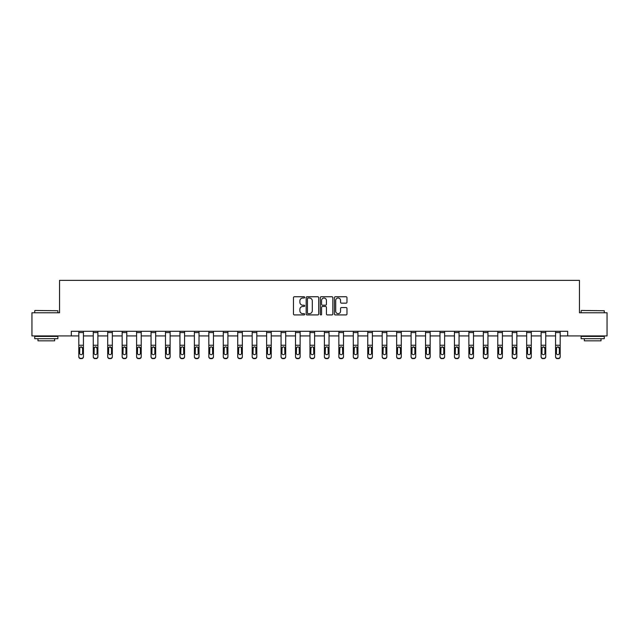 <?xml version="1.0" encoding="UTF-8"?>
<svg xmlns="http://www.w3.org/2000/svg" width="639" height="639" viewBox="0 0 639 639"><rect width="100%" height="100%" fill="white"/><g stroke="black" fill="none" stroke-linecap="round" stroke-linejoin="round"><path stroke-width="0.96" d="M304.683 297.375A0.639 0.639 0 0 0 304.044 296.744L294.387 296.744A0.911 0.911 0 0 0 293.477 297.646L293.477 314.013A0.911 0.911 0 0 0 294.387 314.923L304.044 314.923A0.639 0.639 0 0 0 304.683 314.284A0.639 0.639 0 0 0 304.044 313.645L302.798 313.645A2.907 2.907 0 0 1 299.891 310.738L299.891 309.38A2.907 2.907 0 0 1 302.798 306.464L304.044 306.464A0.639 0.639 0 0 0 304.683 305.833A0.639 0.639 0 0 0 304.044 305.194L302.798 305.194A2.907 2.907 0 0 1 299.891 302.287L299.891 300.921A2.907 2.907 0 0 1 302.798 298.014L304.044 298.014A0.639 0.639 0 0 0 304.683 297.375M346.066 303.15A0.911 0.911 0 0 0 346.977 302.239L346.977 297.646A0.911 0.911 0 0 0 346.066 296.744L335.339 296.744A0.911 0.911 0 0 0 334.429 297.646L334.429 314.013A0.911 0.911 0 0 0 335.339 314.923L346.066 314.923A0.911 0.911 0 0 0 346.977 314.013L346.977 308.469A0.911 0.911 0 0 0 346.066 307.559L341.474 307.559A0.911 0.911 0 0 0 340.563 308.469L340.563 311.217A2.428 2.428 0 0 1 338.135 313.645A2.428 2.428 0 0 1 335.707 311.217L335.707 300.442A2.428 2.428 0 0 1 338.135 298.014A2.428 2.428 0 0 1 340.563 300.442L340.563 302.239A0.911 0.911 0 0 0 341.474 303.15L346.066 303.15M71.312 335.93L31.95 335.93L31.95 312.775L59.547 312.775L59.547 280.361L579.453 280.361L579.453 312.775L607.05 312.775L607.05 335.93L567.688 335.93L567.688 331.298L71.312 331.298L71.312 335.93L78.813 335.93M318.701 297.646A0.911 0.911 0 0 0 317.799 296.744L307.071 296.744A0.911 0.911 0 0 0 306.161 297.646L306.161 314.013A0.911 0.911 0 0 0 307.071 314.923L317.799 314.923A0.911 0.911 0 0 0 318.701 314.013L318.701 297.646M321.201 296.744L331.929 296.744A0.911 0.911 0 0 1 332.839 297.646L332.839 314.013A0.911 0.911 0 0 1 331.929 314.923L327.344 314.923A0.911 0.911 0 0 1 326.433 314.013L326.433 307.375A0.911 0.911 0 0 0 325.523 306.464L322.479 306.464A0.911 0.911 0 0 0 321.569 307.375L321.569 314.284A0.639 0.639 0 0 1 320.93 314.923A0.639 0.639 0 0 1 320.299 314.284L320.299 297.646A0.911 0.911 0 0 1 321.201 296.744M83.437 335.93L93.254 335.93M97.887 335.93L107.703 335.93M112.336 335.93L122.153 335.93M126.778 335.93L136.594 335.93M141.227 335.93L151.044 335.93M155.676 335.93L165.493 335.93M170.126 335.93L179.942 335.93M184.567 335.93L194.384 335.93M199.017 335.93L208.833 335.93M213.466 335.93L223.283 335.93M227.907 335.93L237.724 335.93M242.357 335.93L252.173 335.93M256.806 335.93L266.623 335.93M271.248 335.93L281.064 335.93M285.697 335.93L295.514 335.93M300.146 335.93L309.963 335.93M314.596 335.93L324.404 335.93M329.037 335.93L338.854 335.93M343.486 335.93L353.303 335.93M357.936 335.93L367.752 335.93M372.377 335.93L382.194 335.93M386.827 335.93L396.643 335.93M401.276 335.93L411.093 335.93M415.717 335.93L425.534 335.93M430.167 335.93L439.983 335.93M444.616 335.93L454.433 335.93M459.058 335.93L468.874 335.93M473.507 335.93L483.324 335.93M487.956 335.93L497.773 335.93M502.406 335.93L512.222 335.93M516.847 335.93L526.664 335.93M531.297 335.93L541.113 335.93M545.746 335.93L555.563 335.93M560.187 335.93L567.688 335.93M308.07 298.014A0.639 0.639 0 0 0 307.431 298.653L307.431 313.014A0.639 0.639 0 0 0 308.07 313.645L309.388 313.645A2.907 2.907 0 0 0 312.295 310.738L312.295 300.921A2.907 2.907 0 0 0 309.388 298.014L308.07 298.014M326.433 300.49A2.428 2.428 0 0 0 323.997 298.062A2.428 2.428 0 0 0 321.569 300.49L321.569 304.284A0.911 0.911 0 0 0 322.479 305.194L325.523 305.194A0.911 0.911 0 0 0 326.433 304.284L326.433 300.49M78.813 347.928L78.813 356.506A1.853 1.837 -0 0 0 80.666 358.343L81.584 358.343A1.853 1.837 -0 0 0 83.437 356.506L83.437 356.802A1.853 1.837 180 0 1 81.584 358.639L81.584 358.343M82.607 353.199L82.607 348.327L82.607 353.199A1.486 1.47 180 0 1 81.129 354.669A1.486 1.47 180 0 0 82.607 353.199M79.643 353.495L79.643 353.199A1.486 1.47 180 0 0 81.129 354.669M80.354 347.049L79.643 348.207M81.896 347.049L81.129 346.833L82.607 348.327M83.437 331.298L83.437 356.506M78.813 331.298L78.813 356.506M80.666 358.343L81.584 358.639M80.666 358.639A1.853 1.837 180 0 1 78.813 356.802M78.813 347.64L79.811 347.64L79.643 353.199M79.811 347.64L81.129 346.833M35.009 310.458L57.877 310.738L35.009 310.458M46.304 338.71L34.73 338.71L34.73 336.394L57.877 336.394L57.877 338.71L46.304 338.71M54.642 338.71L54.642 340.835L37.973 340.835L37.973 338.71M581.394 310.458L604.27 310.738L581.394 310.458M592.696 338.71L581.123 338.71L581.123 336.394L604.27 336.394L604.27 338.71L592.696 338.71M601.027 338.71L601.027 340.835L584.358 340.835L584.358 338.71M93.254 347.928L93.254 356.506A1.853 1.837 -0 0 0 95.107 358.343L96.034 358.343A1.853 1.837 -0 0 0 97.887 356.506L97.887 356.802A1.853 1.837 180 0 1 96.034 358.639L96.034 358.343M97.056 353.199L97.056 348.327L97.056 353.199A1.486 1.47 180 0 1 95.57 354.669A1.486 1.47 180 0 0 97.056 353.199M94.093 353.495L94.093 353.199A1.486 1.47 180 0 0 95.57 354.669M94.796 347.049L94.093 348.207M96.345 347.049L95.57 346.833L97.056 348.327M107.703 347.928L107.703 356.506A1.853 1.837 -0 0 0 109.557 358.343L110.483 358.343A1.853 1.837 -0 0 0 112.336 356.506L112.336 356.802A1.853 1.837 180 0 1 110.483 358.639L110.483 358.343M111.498 353.199L111.498 348.327L111.498 353.199A1.486 1.47 180 0 1 110.02 354.669A1.486 1.47 180 0 0 111.498 353.199M108.534 353.495L108.534 353.199A1.486 1.47 180 0 0 110.02 354.669M109.245 347.049L108.534 348.207M110.795 347.049L110.02 346.833L111.498 348.327M97.887 331.298L97.887 356.506M93.254 331.298L93.254 356.506M95.107 358.343L96.034 358.639M95.107 358.639A1.853 1.837 180 0 1 93.254 356.802M93.254 347.64L94.252 347.64L94.093 353.199M94.252 347.64L95.57 346.833M112.336 331.298L112.336 356.506M107.703 331.298L107.703 356.506M109.557 358.343L110.483 358.639M109.557 358.639A1.853 1.837 180 0 1 107.703 356.802M107.703 347.64L108.702 347.64L108.534 353.199M108.702 347.64L110.02 346.833M122.153 347.928L122.153 356.506A1.853 1.837 -0 0 0 124.006 358.343L124.932 358.343A1.853 1.837 -0 0 0 126.778 356.506L126.778 356.802A1.853 1.837 180 0 1 124.932 358.639L124.932 358.343M125.947 353.199L125.947 348.327L125.947 353.199A1.486 1.47 180 0 1 124.469 354.669A1.486 1.47 180 0 0 125.947 353.199M122.984 353.495L122.984 353.199A1.486 1.47 180 0 0 124.469 354.669M123.694 347.049L122.984 348.207M125.236 347.049L124.469 346.833L125.947 348.327M136.594 347.928L136.594 356.506A1.853 1.837 -0 0 0 138.447 358.343L139.374 358.343A1.853 1.837 -0 0 0 141.227 356.506L141.227 356.802A1.853 1.837 180 0 1 139.374 358.639L139.374 358.343M140.396 353.199L140.396 348.327L140.396 353.199A1.486 1.47 180 0 1 138.911 354.669A1.486 1.47 180 0 0 140.396 353.199M137.433 353.495L137.433 353.199A1.486 1.47 180 0 0 138.911 354.669M138.144 347.049L137.433 348.207M139.685 347.049L138.911 346.833L140.396 348.327M151.044 347.928L151.044 356.506A1.853 1.837 -0 0 0 152.897 358.343L153.823 358.343A1.853 1.837 -0 0 0 155.676 356.506L155.676 356.802A1.853 1.837 180 0 1 153.823 358.639L153.823 358.343M154.846 353.199L154.846 348.327L154.846 353.199A1.486 1.47 180 0 1 153.36 354.669A1.486 1.47 180 0 0 154.846 353.199M151.874 353.495L151.874 353.199A1.486 1.47 180 0 0 153.36 354.669M152.585 347.049L151.874 348.207M154.135 347.049L153.36 346.833L154.846 348.327M126.778 331.298L126.778 356.506M122.153 331.298L122.153 356.506M124.006 358.343L124.932 358.639M124.006 358.639A1.853 1.837 180 0 1 122.153 356.802M122.153 347.64L123.151 347.64L122.984 353.199M123.151 347.64L124.469 346.833M141.227 331.298L141.227 356.506M136.594 331.298L136.594 356.506M138.447 358.343L139.374 358.639M138.447 358.639A1.853 1.837 180 0 1 136.594 356.802M136.594 347.64L137.593 347.64L137.433 353.199M137.593 347.64L138.911 346.833M155.676 331.298L155.676 356.506M151.044 331.298L151.044 356.506M152.897 358.343L153.823 358.639M152.897 358.639A1.853 1.837 180 0 1 151.044 356.802M151.044 347.64L152.042 347.64L151.874 353.199M152.042 347.64L153.36 346.833M170.126 331.298L170.126 356.802A1.853 1.837 180 0 1 168.273 358.639L168.273 358.343A1.853 1.837 -0 0 0 170.126 356.506M167.346 358.343L167.346 358.639A1.853 1.837 180 0 1 165.493 356.802L165.493 356.506A1.853 1.837 -0 0 0 167.346 358.343L168.273 358.343M165.493 331.298L165.493 356.506M167.346 358.639L168.273 358.639M169.127 347.64L169.287 353.199A1.486 1.47 180 0 1 167.809 354.669A1.486 1.47 180 0 1 166.324 353.199L166.491 347.64L167.809 346.833L170.126 347.64M184.567 331.298L184.567 356.802A1.853 1.837 180 0 1 182.714 358.639L182.714 358.343A1.853 1.837 -0 0 0 184.567 356.506M181.788 358.343L181.788 358.639A1.853 1.837 180 0 1 179.942 356.802L179.942 356.506A1.853 1.837 -0 0 0 181.788 358.343L182.714 358.343M179.942 331.298L179.942 356.506M181.788 358.639L182.714 358.639M183.569 347.64L183.736 353.199A1.486 1.47 180 0 1 182.251 354.669A1.486 1.47 180 0 1 180.773 353.199L180.933 347.64L182.251 346.833L184.567 347.64M199.017 331.298L199.017 356.802A1.853 1.837 180 0 1 197.163 358.639L197.163 358.343A1.853 1.837 -0 0 0 199.017 356.506M196.237 358.343L196.237 358.639A1.853 1.837 180 0 1 194.384 356.802L194.384 356.506A1.853 1.837 -0 0 0 196.237 358.343L197.163 358.343M194.384 331.298L194.384 356.506M196.237 358.639L197.163 358.639M198.018 347.64L198.186 353.199A1.486 1.47 180 0 1 196.7 354.669A1.486 1.47 180 0 1 195.222 353.199L195.382 347.64L196.7 346.833L199.017 347.64M213.466 331.298L213.466 356.802A1.853 1.837 180 0 1 211.613 358.639L211.613 358.343A1.853 1.837 -0 0 0 213.466 356.506M210.686 358.343L210.686 358.639A1.853 1.837 180 0 1 208.833 356.802L208.833 356.506A1.853 1.837 -0 0 0 210.686 358.343L211.613 358.343M208.833 331.298L208.833 356.506M210.686 358.639L211.613 358.639M212.468 347.64L212.627 353.199A1.486 1.47 180 0 1 211.15 354.669A1.486 1.47 180 0 1 209.664 353.199L209.832 347.64L211.15 346.833L213.466 347.64M227.907 331.298L227.907 356.802A1.853 1.837 180 0 1 226.054 358.639L226.054 358.343A1.853 1.837 -0 0 0 227.907 356.506M225.136 358.343L225.136 358.639A1.853 1.837 180 0 1 223.283 356.802L223.283 356.506A1.853 1.837 -0 0 0 225.136 358.343L226.054 358.343M223.283 331.298L223.283 356.506M225.136 358.639L226.054 358.639M226.909 347.64L227.077 353.199A1.486 1.47 180 0 1 225.591 354.669A1.486 1.47 180 0 1 224.113 353.199L224.281 347.64L225.591 346.833L227.907 347.64M242.357 331.298L242.357 356.802A1.853 1.837 180 0 1 240.504 358.639L240.504 358.343A1.853 1.837 -0 0 0 242.357 356.506M239.577 358.343L239.577 358.639A1.853 1.837 180 0 1 237.724 356.802L237.724 356.506A1.853 1.837 -0 0 0 239.577 358.343L240.504 358.343M237.724 331.298L237.724 356.506M239.577 358.639L240.504 358.639M241.358 347.64L241.526 353.199A1.486 1.47 180 0 1 240.04 354.669A1.486 1.47 180 0 1 238.563 353.199L238.722 347.64L240.04 346.833L242.357 347.64M256.806 331.298L256.806 356.802A1.853 1.837 180 0 1 254.953 358.639L254.953 358.343A1.853 1.837 -0 0 0 256.806 356.506M254.026 358.343L254.026 358.639A1.853 1.837 180 0 1 252.173 356.802L252.173 356.506A1.853 1.837 -0 0 0 254.026 358.343L254.953 358.343M252.173 331.298L252.173 356.506M254.026 358.639L254.953 358.639M255.808 347.64L255.967 353.199A1.486 1.47 180 0 1 254.49 354.669A1.486 1.47 180 0 1 253.004 353.199L253.172 347.64L254.49 346.833L256.806 347.64M271.248 331.298L271.248 356.802A1.853 1.837 180 0 1 269.402 358.639L269.402 358.343A1.853 1.837 -0 0 0 271.248 356.506M268.476 358.343L268.476 358.639A1.853 1.837 180 0 1 266.623 356.802L266.623 356.506A1.853 1.837 -0 0 0 268.476 358.343L269.402 358.343M266.623 331.298L266.623 356.506M268.476 358.639L269.402 358.639M270.257 347.64L270.417 353.199A1.486 1.47 180 0 1 268.939 354.669A1.486 1.47 180 0 1 267.453 353.199L267.621 347.64L268.939 346.833L271.248 347.64M285.697 331.298L285.697 356.802A1.853 1.837 180 0 1 283.844 358.639L283.844 358.343A1.853 1.837 -0 0 0 285.697 356.506M282.917 358.343L282.917 358.639A1.853 1.837 180 0 1 281.064 356.802L281.064 356.506A1.853 1.837 -0 0 0 282.917 358.343L283.844 358.343M281.064 331.298L281.064 356.506M282.917 358.639L283.844 358.639M284.698 347.64L284.866 353.199A1.486 1.47 180 0 1 283.381 354.669A1.486 1.47 180 0 1 281.903 353.199L282.063 347.64L283.381 346.833L285.697 347.64M300.146 331.298L300.146 356.802A1.853 1.837 180 0 1 298.293 358.639L298.293 358.343A1.853 1.837 -0 0 0 300.146 356.506M297.367 358.343L297.367 358.639A1.853 1.837 180 0 1 295.514 356.802L295.514 356.506A1.853 1.837 -0 0 0 297.367 358.343L298.293 358.343M295.514 331.298L295.514 356.506M297.367 358.639L298.293 358.639M299.148 347.64L299.308 353.199A1.486 1.47 180 0 1 297.83 354.669A1.486 1.47 180 0 1 296.344 353.199L296.512 347.64L297.83 346.833L300.146 347.64M314.596 331.298L314.596 356.802A1.853 1.837 180 0 1 312.743 358.639L312.743 358.343A1.853 1.837 -0 0 0 314.596 356.506M311.816 358.343L311.816 358.639A1.853 1.837 180 0 1 309.963 356.802L309.963 356.506A1.853 1.837 -0 0 0 311.816 358.343L312.743 358.343M309.963 331.298L309.963 356.506M311.816 358.639L312.743 358.639M313.597 347.64L313.757 353.199A1.486 1.47 180 0 1 312.279 354.669A1.486 1.47 180 0 1 310.794 353.199L310.961 347.64L312.279 346.833L314.596 347.64M329.037 331.298L329.037 356.802A1.853 1.837 180 0 1 327.184 358.639L327.184 358.343A1.853 1.837 -0 0 0 329.037 356.506M326.257 358.343L326.257 358.639A1.853 1.837 180 0 1 324.404 356.802L324.404 356.506A1.853 1.837 -0 0 0 326.257 358.343L327.184 358.343M324.404 331.298L324.404 356.506M326.257 358.639L327.184 358.639M328.039 347.64L328.206 353.199A1.486 1.47 180 0 1 326.721 354.669A1.486 1.47 180 0 1 325.243 353.199L325.403 347.64L326.721 346.833L329.037 347.64M343.486 331.298L343.486 356.802A1.853 1.837 180 0 1 341.633 358.639L341.633 358.343A1.853 1.837 -0 0 0 343.486 356.506M340.707 358.343L340.707 358.639A1.853 1.837 180 0 1 338.854 356.802L338.854 356.506A1.853 1.837 -0 0 0 340.707 358.343L341.633 358.343M338.854 331.298L338.854 356.506M340.707 358.639L341.633 358.639M342.488 347.64L342.656 353.199A1.486 1.47 180 0 1 341.17 354.669A1.486 1.47 180 0 1 339.692 353.199L339.852 347.64L341.17 346.833L343.486 347.64M357.936 331.298L357.936 356.802A1.853 1.837 180 0 1 356.083 358.639L356.083 358.343A1.853 1.837 -0 0 0 357.936 356.506M355.156 358.343L355.156 358.639A1.853 1.837 180 0 1 353.303 356.802L353.303 356.506A1.853 1.837 -0 0 0 355.156 358.343L356.083 358.343M353.303 331.298L353.303 356.506M355.156 358.639L356.083 358.639M356.937 347.64L357.097 353.199A1.486 1.47 180 0 1 355.619 354.669A1.486 1.47 180 0 1 354.134 353.199L354.302 347.64L355.619 346.833L357.936 347.64M372.377 331.298L372.377 356.802A1.853 1.837 180 0 1 370.524 358.639L370.524 358.343A1.853 1.837 -0 0 0 372.377 356.506M369.598 358.343L369.598 358.639A1.853 1.837 180 0 1 367.752 356.802L367.752 356.506A1.853 1.837 -0 0 0 369.598 358.343L370.524 358.343M367.752 331.298L367.752 356.506M369.598 358.639L370.524 358.639M371.379 347.64L371.547 353.199A1.486 1.47 180 0 1 370.061 354.669A1.486 1.47 180 0 1 368.583 353.199L368.743 347.64L370.061 346.833L372.377 347.64M386.827 331.298L386.827 356.802A1.853 1.837 180 0 1 384.974 358.639L384.974 358.343A1.853 1.837 -0 0 0 386.827 356.506M384.047 358.343L384.047 358.639A1.853 1.837 180 0 1 382.194 356.802L382.194 356.506A1.853 1.837 -0 0 0 384.047 358.343L384.974 358.343M382.194 331.298L382.194 356.506M384.047 358.639L384.974 358.639M385.828 347.64L385.996 353.199A1.486 1.47 180 0 1 384.51 354.669A1.486 1.47 180 0 1 383.033 353.199L383.192 347.64L384.51 346.833L386.827 347.64M165.493 347.928L165.493 356.802M167.809 354.669A1.486 1.47 180 0 0 169.287 353.199L169.287 348.327M167.035 347.049L166.324 348.207M168.576 347.049L167.809 346.833M179.942 347.928L179.942 356.802M182.251 354.669A1.486 1.47 180 0 0 183.736 353.199L183.736 348.327M181.484 347.049L180.773 348.207M183.026 347.049L182.251 346.833M194.384 347.928L194.384 356.802M196.7 354.669A1.486 1.47 180 0 0 198.186 353.199L198.186 348.327M195.925 347.049L195.222 348.207M197.475 347.049L196.7 346.833M208.833 347.928L208.833 356.802M211.15 354.669A1.486 1.47 180 0 0 212.627 353.199L212.627 348.327M210.375 347.049L209.664 348.207M211.924 347.049L211.15 346.833M223.283 347.928L223.283 356.802M225.591 354.669A1.486 1.47 180 0 0 227.077 353.199L227.077 348.327M224.824 347.049L224.113 348.207M226.366 347.049L225.591 346.833M237.724 347.928L237.724 356.802M240.04 354.669A1.486 1.47 180 0 0 241.526 353.199L241.526 348.327M239.266 347.049L238.563 348.207M240.815 347.049L240.04 346.833M252.173 347.928L252.173 356.802M254.49 354.669A1.486 1.47 180 0 0 255.967 353.199L255.967 348.327M253.715 347.049L253.004 348.207M255.265 347.049L254.49 346.833M266.623 347.928L266.623 356.802M268.939 354.669A1.486 1.47 180 0 0 270.417 353.199L270.417 348.327M268.164 347.049L267.453 348.207M269.706 347.049L268.939 346.833M281.064 347.928L281.064 356.802M283.381 354.669A1.486 1.47 180 0 0 284.866 353.199L284.866 348.327M282.606 347.049L281.903 348.207M284.155 347.049L283.381 346.833M295.514 347.928L295.514 356.802M297.83 354.669A1.486 1.47 180 0 0 299.308 353.199L299.308 348.327M297.055 347.049L296.344 348.207M298.605 347.049L297.83 346.833M309.963 347.928L309.963 356.802M312.279 354.669A1.486 1.47 180 0 0 313.757 353.199L313.757 348.327M311.505 347.049L310.794 348.207M313.046 347.049L312.279 346.833M324.404 347.928L324.404 356.802M326.721 354.669A1.486 1.47 180 0 0 328.206 353.199L328.206 348.327M325.954 347.049L325.243 348.207M327.495 347.049L326.721 346.833M338.854 347.928L338.854 356.802M341.17 354.669A1.486 1.47 180 0 0 342.656 353.199L342.656 348.327M340.395 347.049L339.692 348.207M341.945 347.049L341.17 346.833M353.303 347.928L353.303 356.802M355.619 354.669A1.486 1.47 180 0 0 357.097 353.199L357.097 348.327M354.845 347.049L354.134 348.207M356.394 347.049L355.619 346.833M367.752 347.928L367.752 356.802M370.061 354.669A1.486 1.47 180 0 0 371.547 353.199L371.547 348.327M369.294 347.049L368.583 348.207M370.836 347.049L370.061 346.833M382.194 347.928L382.194 356.802M384.51 354.669A1.486 1.47 180 0 0 385.996 353.199L385.996 348.327M383.735 347.049L383.033 348.207M385.285 347.049L384.51 346.833M396.643 347.928L396.643 356.506A1.853 1.837 -0 0 0 398.496 358.343L399.423 358.343A1.853 1.837 -0 0 0 401.276 356.506L401.276 356.802A1.853 1.837 180 0 1 399.423 358.639L399.423 358.343M400.437 353.199L400.437 348.327L400.437 353.199A1.486 1.47 180 0 1 398.96 354.669A1.486 1.47 180 0 0 400.437 353.199M397.474 353.495L397.474 353.199A1.486 1.47 180 0 0 398.96 354.669M398.185 347.049L397.474 348.207M399.734 347.049L398.96 346.833L400.437 348.327M411.093 347.928L411.093 356.506A1.853 1.837 -0 0 0 412.946 358.343L413.864 358.343A1.853 1.837 -0 0 0 415.717 356.506L415.717 356.802A1.853 1.837 180 0 1 413.864 358.639L413.864 358.343M414.887 353.199L414.887 348.327L414.887 353.199A1.486 1.47 180 0 1 413.409 354.669A1.486 1.47 180 0 0 414.887 353.199M411.923 353.495L411.923 353.199A1.486 1.47 180 0 0 413.409 354.669M412.634 347.049L411.923 348.207M414.176 347.049L413.409 346.833L414.887 348.327M425.534 347.928L425.534 356.506A1.853 1.837 -0 0 0 427.387 358.343L428.314 358.343A1.853 1.837 -0 0 0 430.167 356.506L430.167 356.802A1.853 1.837 180 0 1 428.314 358.639L428.314 358.343M429.336 353.199L429.336 348.327L429.336 353.199A1.486 1.47 180 0 1 427.85 354.669A1.486 1.47 180 0 0 429.336 353.199M426.373 353.495L426.373 353.199A1.486 1.47 180 0 0 427.85 354.669M427.076 347.049L426.373 348.207M428.625 347.049L427.85 346.833L429.336 348.327M439.983 347.928L439.983 356.506A1.853 1.837 -0 0 0 441.837 358.343L442.763 358.343A1.853 1.837 -0 0 0 444.616 356.506L444.616 356.802A1.853 1.837 180 0 1 442.763 358.639L442.763 358.343M443.778 353.199L443.778 348.327L443.778 353.199A1.486 1.47 180 0 1 442.3 354.669A1.486 1.47 180 0 0 443.778 353.199M440.814 353.495L440.814 353.199A1.486 1.47 180 0 0 442.3 354.669M441.525 347.049L440.814 348.207M443.075 347.049L442.3 346.833L443.778 348.327M401.276 331.298L401.276 356.506M396.643 331.298L396.643 356.506M398.496 358.343L399.423 358.639M398.496 358.639A1.853 1.837 180 0 1 396.643 356.802M396.643 347.64L397.642 347.64L397.474 353.199M397.642 347.64L398.96 346.833M415.717 331.298L415.717 356.506M411.093 331.298L411.093 356.506M412.946 358.343L413.864 358.639M412.946 358.639A1.853 1.837 180 0 1 411.093 356.802M411.093 347.64L412.091 347.64L411.923 353.199M412.091 347.64L413.409 346.833M430.167 331.298L430.167 356.506M425.534 331.298L425.534 356.506M427.387 358.343L428.314 358.639M427.387 358.639A1.853 1.837 180 0 1 425.534 356.802M425.534 347.64L426.532 347.64L426.373 353.199M426.532 347.64L427.85 346.833M444.616 331.298L444.616 356.506M439.983 331.298L439.983 356.506M441.837 358.343L442.763 358.639M441.837 358.639A1.853 1.837 180 0 1 439.983 356.802M439.983 347.64L440.982 347.64L440.814 353.199M440.982 347.64L442.3 346.833M454.433 347.928L454.433 356.506A1.853 1.837 -0 0 0 456.286 358.343L457.212 358.343A1.853 1.837 -0 0 0 459.058 356.506L459.058 356.802A1.853 1.837 180 0 1 457.212 358.639L457.212 358.343M458.227 353.199L458.227 348.327L458.227 353.199A1.486 1.47 180 0 1 456.749 354.669A1.486 1.47 180 0 0 458.227 353.199M455.264 353.495L455.264 353.199A1.486 1.47 180 0 0 456.749 354.669M455.974 347.049L455.264 348.207M457.516 347.049L456.749 346.833L458.227 348.327M468.874 347.928L468.874 356.506A1.853 1.837 -0 0 0 470.727 358.343L471.654 358.343A1.853 1.837 -0 0 0 473.507 356.506L473.507 356.802A1.853 1.837 180 0 1 471.654 358.639L471.654 358.343M472.676 353.199L472.676 348.327L472.676 353.199A1.486 1.47 180 0 1 471.191 354.669A1.486 1.47 180 0 0 472.676 353.199M469.713 353.495L469.713 353.199A1.486 1.47 180 0 0 471.191 354.669M470.424 347.049L469.713 348.207M471.965 347.049L471.191 346.833L472.676 348.327M483.324 347.928L483.324 356.506A1.853 1.837 -0 0 0 485.177 358.343L486.103 358.343A1.853 1.837 -0 0 0 487.956 356.506L487.956 356.802A1.853 1.837 180 0 1 486.103 358.639L486.103 358.343M487.126 353.199L487.126 348.327L487.126 353.199A1.486 1.47 180 0 1 485.64 354.669A1.486 1.47 180 0 0 487.126 353.199M484.154 353.495L484.154 353.199A1.486 1.47 180 0 0 485.64 354.669M484.865 347.049L484.154 348.207M486.415 347.049L485.64 346.833L487.126 348.327M497.773 347.928L497.773 356.506A1.853 1.837 -0 0 0 499.626 358.343L500.553 358.343A1.853 1.837 -0 0 0 502.406 356.506L502.406 356.802A1.853 1.837 180 0 1 500.553 358.639L500.553 358.343M501.567 353.199L501.567 348.327L501.567 353.199A1.486 1.47 180 0 1 500.089 354.669A1.486 1.47 180 0 0 501.567 353.199M498.604 353.495L498.604 353.199A1.486 1.47 180 0 0 500.089 354.669M499.315 347.049L498.604 348.207M500.856 347.049L500.089 346.833L501.567 348.327M512.222 347.928L512.222 356.506A1.853 1.837 -0 0 0 514.068 358.343L514.994 358.343A1.853 1.837 -0 0 0 516.847 356.506L516.847 356.802A1.853 1.837 180 0 1 514.994 358.639L514.994 358.343M516.016 353.199L516.016 348.327L516.016 353.199A1.486 1.47 180 0 1 514.531 354.669A1.486 1.47 180 0 0 516.016 353.199M513.053 353.495L513.053 353.199A1.486 1.47 180 0 0 514.531 354.669M513.764 347.049L513.053 348.207M515.306 347.049L514.531 346.833L516.016 348.327M526.664 347.928L526.664 356.506A1.853 1.837 -0 0 0 528.517 358.343L529.443 358.343A1.853 1.837 -0 0 0 531.297 356.506L531.297 356.802A1.853 1.837 180 0 1 529.443 358.639L529.443 358.343M530.466 353.199L530.466 348.327L530.466 353.199A1.486 1.47 180 0 1 528.98 354.669A1.486 1.47 180 0 0 530.466 353.199M527.502 353.495L527.502 353.199A1.486 1.47 180 0 0 528.98 354.669M528.205 347.049L527.502 348.207M529.755 347.049L528.98 346.833L530.466 348.327M541.113 347.928L541.113 356.506A1.853 1.837 -0 0 0 542.966 358.343L543.893 358.343A1.853 1.837 -0 0 0 545.746 356.506L545.746 356.802A1.853 1.837 180 0 1 543.893 358.639L543.893 358.343M544.907 353.199L544.907 348.327L544.907 353.199A1.486 1.47 180 0 1 543.43 354.669A1.486 1.47 180 0 0 544.907 353.199M541.944 353.495L541.944 353.199A1.486 1.47 180 0 0 543.43 354.669M542.655 347.049L541.944 348.207M544.204 347.049L543.43 346.833L544.907 348.327M555.563 347.928L555.563 356.506A1.853 1.837 -0 0 0 557.416 358.343L558.334 358.343A1.853 1.837 -0 0 0 560.187 356.506L560.187 356.802A1.853 1.837 180 0 1 558.334 358.639L558.334 358.343M559.357 353.199L559.357 348.327L559.357 353.199A1.486 1.47 180 0 1 557.871 354.669A1.486 1.47 180 0 0 559.357 353.199M556.393 353.495L556.393 353.199A1.486 1.47 180 0 0 557.871 354.669M557.104 347.049L556.393 348.207M558.646 347.049L557.871 346.833L559.357 348.327M459.058 331.298L459.058 356.506M454.433 331.298L454.433 356.506M456.286 358.343L457.212 358.639M456.286 358.639A1.853 1.837 180 0 1 454.433 356.802M454.433 347.64L455.431 347.64L455.264 353.199M455.431 347.64L456.749 346.833M473.507 331.298L473.507 356.506M468.874 331.298L468.874 356.506M470.727 358.343L471.654 358.639M470.727 358.639A1.853 1.837 180 0 1 468.874 356.802M468.874 347.64L469.873 347.64L469.713 353.199M469.873 347.64L471.191 346.833M487.956 331.298L487.956 356.506M483.324 331.298L483.324 356.506M485.177 358.343L486.103 358.639M485.177 358.639A1.853 1.837 180 0 1 483.324 356.802M483.324 347.64L484.322 347.64L484.154 353.199M484.322 347.64L485.64 346.833M502.406 331.298L502.406 356.506M497.773 331.298L497.773 356.506M499.626 358.343L500.553 358.639M499.626 358.639A1.853 1.837 180 0 1 497.773 356.802M497.773 347.64L498.771 347.64L498.604 353.199M498.771 347.64L500.089 346.833M516.847 331.298L516.847 356.506M512.222 331.298L512.222 356.506M514.068 358.343L514.994 358.639M514.068 358.639A1.853 1.837 180 0 1 512.222 356.802M512.222 347.64L513.213 347.64L513.053 353.199M513.213 347.64L514.531 346.833M531.297 331.298L531.297 356.506M526.664 331.298L526.664 356.506M528.517 358.343L529.443 358.639M528.517 358.639A1.853 1.837 180 0 1 526.664 356.802M526.664 347.64L527.662 347.64L527.502 353.199M527.662 347.64L528.98 346.833M545.746 331.298L545.746 356.506M541.113 331.298L541.113 356.506M542.966 358.343L543.893 358.639M542.966 358.639A1.853 1.837 180 0 1 541.113 356.802M541.113 347.64L542.112 347.64L541.944 353.199M542.112 347.64L543.43 346.833M560.187 331.298L560.187 356.506M555.563 331.298L555.563 356.506M557.416 358.343L558.334 358.639M557.416 358.639A1.853 1.837 180 0 1 555.563 356.802M555.563 347.64L556.561 347.64L556.393 353.199M556.561 347.64L557.871 346.833M78.813 331.314L83.437 331.314M82.439 347.64L83.437 347.64M78.813 345.244L83.437 345.244M78.813 332.584L83.437 332.584M93.254 331.314L97.887 331.314M96.888 347.64L97.887 347.64M93.254 345.244L97.887 345.244M93.254 332.584L97.887 332.584M107.703 331.314L112.336 331.314M111.338 347.64L112.336 347.64M107.703 345.244L112.336 345.244M107.703 332.584L112.336 332.584M122.153 331.314L126.778 331.314M125.787 347.64L126.778 347.64M122.153 345.244L126.778 345.244M122.153 332.584L126.778 332.584M136.594 331.314L141.227 331.314M140.229 347.64L141.227 347.64M136.594 345.244L141.227 345.244M136.594 332.584L141.227 332.584M151.044 331.314L155.676 331.314M154.678 347.64L155.676 347.64M151.044 345.244L155.676 345.244M151.044 332.584L155.676 332.584M165.493 331.314L170.126 331.314M165.493 347.64L166.491 347.64M165.493 345.244L170.126 345.244M165.493 332.584L170.126 332.584M179.942 331.314L184.567 331.314M179.942 347.64L180.933 347.64M179.942 345.244L184.567 345.244M179.942 332.584L184.567 332.584M194.384 331.314L199.017 331.314M194.384 347.64L195.382 347.64M194.384 345.244L199.017 345.244M194.384 332.584L199.017 332.584M208.833 331.314L213.466 331.314M208.833 347.64L209.832 347.64M208.833 345.244L213.466 345.244M208.833 332.584L213.466 332.584M223.283 331.314L227.907 331.314M223.283 347.64L224.281 347.64M223.283 345.244L227.907 345.244M223.283 332.584L227.907 332.584M237.724 331.314L242.357 331.314M237.724 347.64L238.722 347.64M237.724 345.244L242.357 345.244M237.724 332.584L242.357 332.584M252.173 331.314L256.806 331.314M252.173 347.64L253.172 347.64M252.173 345.244L256.806 345.244M252.173 332.584L256.806 332.584M266.623 331.314L271.248 331.314M266.623 347.64L267.621 347.64M266.623 345.244L271.248 345.244M266.623 332.584L271.248 332.584M281.064 331.314L285.697 331.314M281.064 347.64L282.063 347.64M281.064 345.244L285.697 345.244M281.064 332.584L285.697 332.584M295.514 331.314L300.146 331.314M295.514 347.64L296.512 347.64M295.514 345.244L300.146 345.244M295.514 332.584L300.146 332.584M309.963 331.314L314.596 331.314M309.963 347.64L310.961 347.64M309.963 345.244L314.596 345.244M309.963 332.584L314.596 332.584M324.404 331.314L329.037 331.314M324.404 347.64L325.403 347.64M324.404 345.244L329.037 345.244M324.404 332.584L329.037 332.584M338.854 331.314L343.486 331.314M338.854 347.64L339.852 347.64M338.854 345.244L343.486 345.244M338.854 332.584L343.486 332.584M353.303 331.314L357.936 331.314M353.303 347.64L354.302 347.64M353.303 345.244L357.936 345.244M353.303 332.584L357.936 332.584M367.752 331.314L372.377 331.314M367.752 347.64L368.743 347.64M367.752 345.244L372.377 345.244M367.752 332.584L372.377 332.584M382.194 331.314L386.827 331.314M382.194 347.64L383.192 347.64M382.194 345.244L386.827 345.244M382.194 332.584L386.827 332.584M396.643 331.314L401.276 331.314M400.278 347.64L401.276 347.64M396.643 345.244L401.276 345.244M396.643 332.584L401.276 332.584M411.093 331.314L415.717 331.314M414.719 347.64L415.717 347.64M411.093 345.244L415.717 345.244M411.093 332.584L415.717 332.584M425.534 331.314L430.167 331.314M429.168 347.64L430.167 347.64M425.534 345.244L430.167 345.244M425.534 332.584L430.167 332.584M439.983 331.314L444.616 331.314M443.618 347.64L444.616 347.64M439.983 345.244L444.616 345.244M439.983 332.584L444.616 332.584M454.433 331.314L459.058 331.314M458.067 347.64L459.058 347.64M454.433 345.244L459.058 345.244M454.433 332.584L459.058 332.584M468.874 331.314L473.507 331.314M472.509 347.64L473.507 347.64M468.874 345.244L473.507 345.244M468.874 332.584L473.507 332.584M483.324 331.314L487.956 331.314M486.958 347.64L487.956 347.64M483.324 345.244L487.956 345.244M483.324 332.584L487.956 332.584M497.773 331.314L502.406 331.314M501.407 347.64L502.406 347.64M497.773 345.244L502.406 345.244M497.773 332.584L502.406 332.584M512.222 331.314L516.847 331.314M515.849 347.64L516.847 347.64M512.222 345.244L516.847 345.244M512.222 332.584L516.847 332.584M526.664 331.314L531.297 331.314M530.298 347.64L531.297 347.64M526.664 345.244L531.297 345.244M526.664 332.584L531.297 332.584M541.113 331.314L545.746 331.314M544.747 347.64L545.746 347.64M541.113 345.244L545.746 345.244M541.113 332.584L545.746 332.584M555.563 331.314L560.187 331.314M559.189 347.64L560.187 347.64M555.563 345.244L560.187 345.244M555.563 332.584L560.187 332.584M34.73 312.775L34.73 310.738M40.009 336.394L40.009 335.93M52.606 336.394L52.606 335.93M57.877 312.775L57.877 310.738M581.123 312.775L581.123 310.738M586.394 336.394L586.394 335.93M598.991 336.394L598.991 335.93M604.27 312.775L604.27 310.738"/></g></svg>
